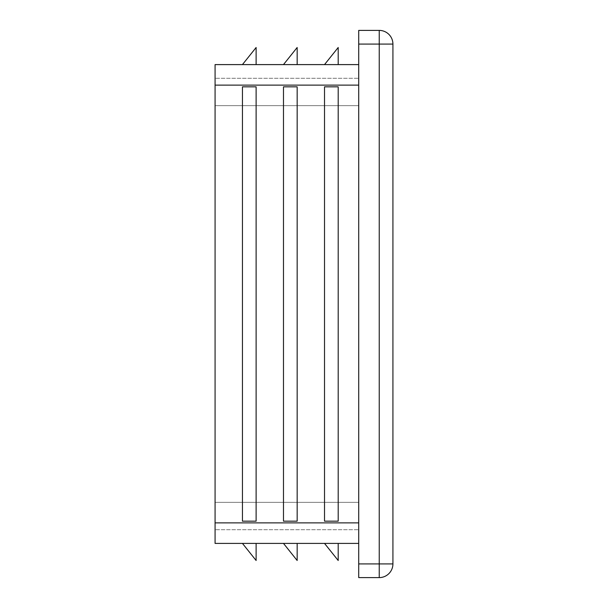 <?xml version="1.0" encoding="UTF-8"?>
<svg xmlns="http://www.w3.org/2000/svg" width="608" height="608" viewBox="0 0 608 608"><rect width="100%" height="100%" fill="white"/><g stroke="black" fill="none" stroke-linecap="round" stroke-linejoin="round"><path stroke-width="0.46" stroke-dasharray="3.04 2.28" d="M283.48 86.83L297.16 86.83L297.16 521.17L283.48 521.17L297.16 521.17L297.16 86.83L297.16 521.17L283.48 521.17L283.48 86.83L297.16 86.83L283.48 86.83M358.72 64.6L358.72 522.88L358.72 64.6L215.08 64.6L215.08 543.4L358.72 543.4L358.72 522.88L358.72 543.4M324.52 86.83L338.2 86.83L338.2 521.17L324.52 521.17L338.2 521.17L338.2 86.83L338.2 521.17L324.52 521.17L324.52 86.83L338.2 86.83L324.52 86.83M242.44 86.83L256.12 86.83L256.12 521.17L242.44 521.17L256.12 521.17L256.12 86.83L242.44 86.83L256.12 86.83L256.12 521.17L242.44 521.17L242.44 86.83M379.24 577.6L379.24 563.92L392.92 563.92A13.68 13.68 0 0 1 379.24 577.6L358.72 577.6L358.72 30.4L379.24 30.4A13.68 13.68 0 0 1 392.92 44.08L379.24 44.08L379.24 30.4M256.12 64.6L242.44 64.6L256.12 47.5L256.12 64.6L242.44 64.6M297.16 64.6L283.48 64.6L297.16 47.5L297.16 64.6L283.48 64.6M338.2 64.6L324.52 64.6L338.2 47.5L338.2 64.6L324.52 64.6M215.08 502.36L215.08 78.28L215.08 529.72L215.08 502.36L358.72 502.36L358.72 529.72L215.08 529.72L358.72 529.72L358.72 78.28L215.08 78.28L358.72 78.28L358.72 502.36L215.08 502.36M256.12 543.4L242.44 543.4L256.12 560.5L256.12 543.4L242.44 543.4M297.16 543.4L283.48 543.4L297.16 560.5L297.16 543.4L283.48 543.4M338.2 543.4L324.52 543.4L338.2 560.5L338.2 543.4L324.52 543.4M392.92 563.92L392.92 44.08M358.72 85.12L215.08 85.12M358.72 522.88L215.08 522.88M358.72 105.64L215.08 105.64L358.72 105.64M358.72 44.08L379.24 44.08L379.24 563.92L358.72 563.92"/><path stroke-width="0.91" d="M283.48 86.83L283.48 521.17L297.16 521.17L297.16 86.83L283.48 86.83M358.72 64.6L215.08 64.6L215.08 543.4L358.72 543.4M324.52 86.83L324.52 521.17L338.2 521.17L338.2 86.83L324.52 86.83M242.44 86.83L242.44 521.17L256.12 521.17L256.12 86.83L242.44 86.83M358.72 563.92L358.72 577.6L379.24 577.6A13.68 13.68 0 0 0 392.92 563.92L379.24 563.92L379.24 577.6A13.68 13.68 0 0 0 392.92 563.92L392.92 44.08A13.68 13.68 0 0 0 379.24 30.4L358.72 30.4L358.72 563.92L379.24 563.92L379.24 44.08L392.92 44.08A13.68 13.68 0 0 0 379.24 30.4L379.24 44.08L358.72 44.08M324.52 543.4L338.2 560.5L338.2 543.4M242.44 64.6L256.12 47.5L256.12 64.6M283.48 64.6L297.16 47.5L297.16 64.6M324.52 64.6L338.2 47.5L338.2 64.6M242.44 543.4L256.12 560.5L256.12 543.4M283.48 543.4L297.16 560.5L297.16 543.4M358.72 85.12L215.08 85.12M358.72 522.88L215.08 522.88"/></g></svg>
